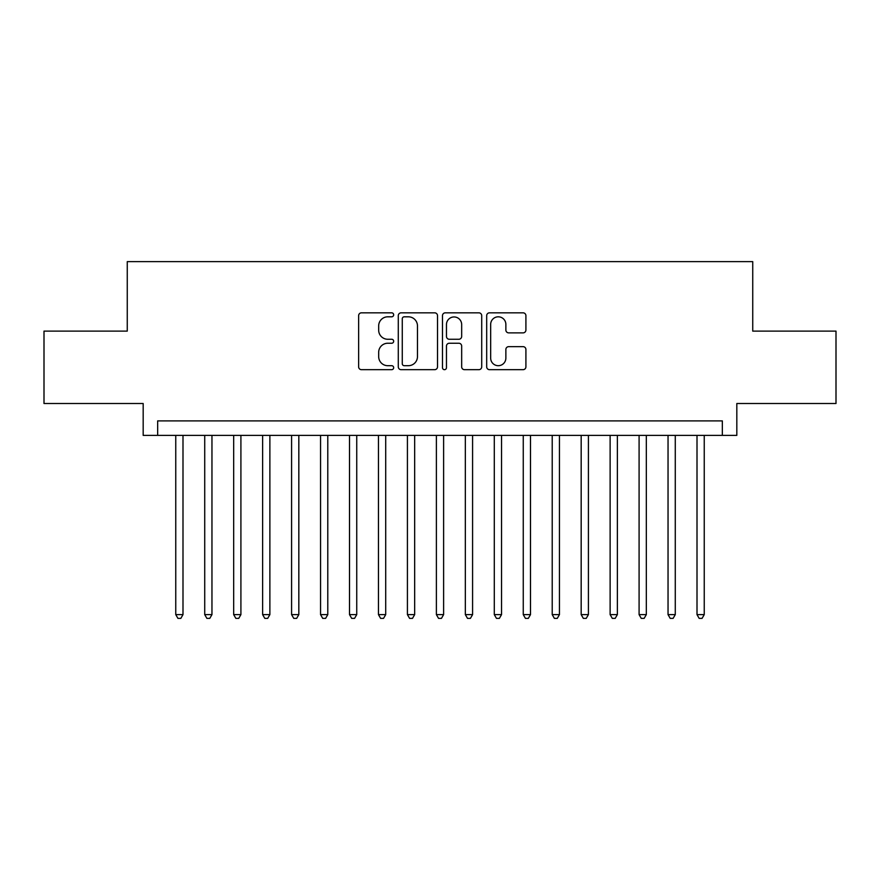 <?xml version="1.0" encoding="UTF-8"?>
<svg xmlns="http://www.w3.org/2000/svg" width="880" height="880" viewBox="0 0 880 880"><rect width="100%" height="100%" fill="white"/><g stroke="black" fill="none" stroke-linecap="round" stroke-linejoin="round"><path stroke-width="1.32" d="M393.668 314.82A1.991 1.991 0 0 0 391.677 312.829L361.482 312.829A2.838 2.838 0 0 0 358.633 315.667L358.633 366.839A2.838 2.838 0 0 0 361.482 369.677L391.677 369.677A1.991 1.991 0 0 0 393.668 367.686A1.991 1.991 0 0 0 391.677 365.695L387.772 365.695A9.097 9.097 0 0 1 378.675 356.598L378.675 352.341A9.097 9.097 0 0 1 387.772 343.244L391.677 343.244A1.991 1.991 0 0 0 393.668 341.253A1.991 1.991 0 0 0 391.677 339.262L387.772 339.262A9.097 9.097 0 0 1 378.675 330.165L378.675 325.908A9.097 9.097 0 0 1 387.772 316.811L391.677 316.811A1.991 1.991 0 0 0 393.668 314.82M523.072 332.871A2.838 2.838 0 0 0 525.91 330.022L525.91 315.667A2.838 2.838 0 0 0 523.072 312.829L489.533 312.829A2.838 2.838 0 0 0 486.684 315.667L486.684 366.839A2.838 2.838 0 0 0 489.533 369.677L523.072 369.677A2.838 2.838 0 0 0 525.91 366.839L525.91 349.492A2.838 2.838 0 0 0 523.072 346.654L508.717 346.654A2.838 2.838 0 0 0 505.868 349.492L505.868 358.094A7.601 7.601 0 0 1 498.267 365.695A7.601 7.601 0 0 1 490.666 358.094L490.666 324.412A7.601 7.601 0 0 1 498.267 316.811A7.601 7.601 0 0 1 505.868 324.412L505.868 330.022A2.838 2.838 0 0 0 508.717 332.871L523.072 332.871M722.337 435.369L736.824 435.369L736.824 403.513L836 403.513L836 331.122L752.741 331.122L752.741 261.624L127.259 261.624L127.259 331.122L44 331.122L44 403.513L143.176 403.513L143.176 435.369L722.337 435.369L722.337 420.893L157.663 420.893L157.663 435.369M437.514 315.667A2.838 2.838 0 0 0 434.665 312.829L401.126 312.829A2.838 2.838 0 0 0 398.288 315.667L398.288 366.839A2.838 2.838 0 0 0 401.126 369.677L434.665 369.677A2.838 2.838 0 0 0 437.514 366.839L437.514 315.667M445.335 312.829L478.874 312.829A2.838 2.838 0 0 1 481.712 315.667L481.712 366.839A2.838 2.838 0 0 1 478.874 369.677L464.519 369.677A2.838 2.838 0 0 1 461.67 366.839L461.67 346.082A2.838 2.838 0 0 0 458.832 343.244L449.306 343.244A2.838 2.838 0 0 0 446.468 346.082L446.468 367.686A1.991 1.991 0 0 1 444.477 369.677A1.991 1.991 0 0 1 442.486 367.686L442.486 315.667A2.838 2.838 0 0 1 445.335 312.829M404.261 316.811A1.991 1.991 0 0 0 402.27 318.802L402.27 363.704A1.991 1.991 0 0 0 404.261 365.695L408.375 365.695A9.097 9.097 0 0 0 417.472 356.598L417.472 325.908A9.097 9.097 0 0 0 408.375 316.811L404.261 316.811M461.67 324.555A7.601 7.601 0 0 0 454.069 316.954A7.601 7.601 0 0 0 446.468 324.555L446.468 336.424A2.838 2.838 0 0 0 449.306 339.262L458.832 339.262A2.838 2.838 0 0 0 461.67 336.424L461.67 324.555M175.758 435.369L175.758 614.614L182.996 614.614L182.996 435.369M182.996 614.614L180.829 618.376L177.936 618.376L175.758 614.614M204.721 435.369L204.721 614.614L211.959 614.614L211.959 435.369M211.959 614.614L209.781 618.376L206.888 618.376L204.721 614.614M233.673 435.369L233.673 614.614L240.911 614.614L240.911 435.369M240.911 614.614L238.744 618.376L235.851 618.376L233.673 614.614M262.636 435.369L262.636 614.614L269.874 614.614L269.874 435.369M269.874 614.614L267.696 618.376L264.803 618.376L262.636 614.614M291.588 435.369L291.588 614.614L298.826 614.614L298.826 435.369M298.826 614.614L296.659 618.376L293.766 618.376L291.588 614.614M320.551 435.369L320.551 614.614L327.789 614.614L327.789 435.369M327.789 614.614L325.611 618.376L322.718 618.376L320.551 614.614M349.503 435.369L349.503 614.614L356.741 614.614L356.741 435.369M356.741 614.614L354.574 618.376L351.681 618.376L349.503 614.614M378.466 435.369L378.466 614.614L385.704 614.614L385.704 435.369M385.704 614.614L383.537 618.376L380.633 618.376L378.466 614.614M407.418 435.369L407.418 614.614L414.667 614.614L414.667 435.369M414.667 614.614L412.489 618.376L409.596 618.376L407.418 614.614M436.381 435.369L436.381 614.614L443.619 614.614L443.619 435.369M443.619 614.614L441.452 618.376L438.548 618.376L436.381 614.614M465.333 435.369L465.333 614.614L472.582 614.614L472.582 435.369M472.582 614.614L470.404 618.376L467.511 618.376L465.333 614.614M494.296 435.369L494.296 614.614L501.534 614.614L501.534 435.369M501.534 614.614L499.367 618.376L496.463 618.376L494.296 614.614M523.259 435.369L523.259 614.614L530.497 614.614L530.497 435.369M530.497 614.614L528.319 618.376L525.426 618.376L523.259 614.614M552.211 435.369L552.211 614.614L559.449 614.614L559.449 435.369M559.449 614.614L557.282 618.376L554.389 618.376L552.211 614.614M581.174 435.369L581.174 614.614L588.412 614.614L588.412 435.369M588.412 614.614L586.234 618.376L583.341 618.376L581.174 614.614M610.126 435.369L610.126 614.614L617.364 614.614L617.364 435.369M617.364 614.614L615.197 618.376L612.304 618.376L610.126 614.614M639.089 435.369L639.089 614.614L646.327 614.614L646.327 435.369M646.327 614.614L644.149 618.376L641.256 618.376L639.089 614.614M668.041 435.369L668.041 614.614L675.279 614.614L675.279 435.369M675.279 614.614L673.112 618.376L670.219 618.376L668.041 614.614M697.004 435.369L697.004 614.614L704.242 614.614L704.242 435.369M704.242 614.614L702.064 618.376L699.171 618.376L697.004 614.614"/></g></svg>
